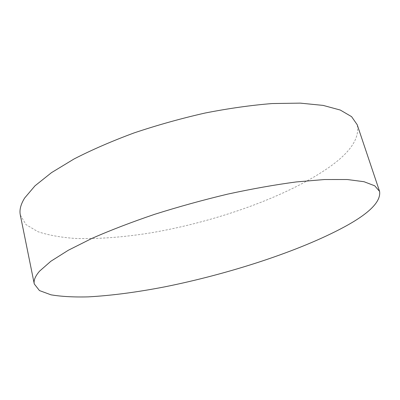 <?xml version="1.0" encoding="UTF-8"?>
<svg xmlns="http://www.w3.org/2000/svg" width="400" height="400" viewBox="0 0 400 400"><rect width="100%" height="100%" fill="white"/><g stroke="black" fill="none" stroke-linecap="round" stroke-linejoin="round"><path stroke-width="0.3" stroke-dasharray="2 1.5" d="M20.32 215.03L26.015 224.63L37.88 231.68C48.38 235.165 60.875 237.42 75.365 238.455C98.405 239.135 123.66 237.25 151.135 232.805C214.555 221.93 283.285 198.04 325.885 169.495C349.57 153.615 360.015 138.7 357.22 124.76"/><path stroke-width="0.6" d="M379.595 191.43L357.22 124.76L351.585 116.65L340.29 110.05L323.125 105.4L300.23 103.125L272.16 103.55C251.18 105.22 228.79 108.385 204.985 113.05C180.875 118.525 157.26 125.14 134.14 132.895C111.88 141.13 91.85 149.82 74.05 158.97L51.535 172.62L35.015 185.805L24.65 198.015C20.705 204.39 19.26 210.065 20.32 215.03L34.275 283.955L39.455 290.57L50.985 294.825C61.345 296.56 73.765 297.245 88.25 296.875C111.325 295.59 136.765 292.26 164.565 286.885C228.775 274.035 299.15 251.295 344.195 226.99C369.26 213.465 381.06 201.61 379.595 191.43L374.72 185.8L364.02 181.715L347.23 179.52L324.44 179.53L296.17 181.95C274.9 184.78 252.065 188.835 227.665 194.125C202.895 200.045 178.54 206.78 154.595 214.33C131.5 222.17 110.645 230.175 92.035 238.345L68.38 250.215L50.86 261.255L39.65 271.08C35.285 276.09 33.495 280.385 34.275 283.955"/></g></svg>
